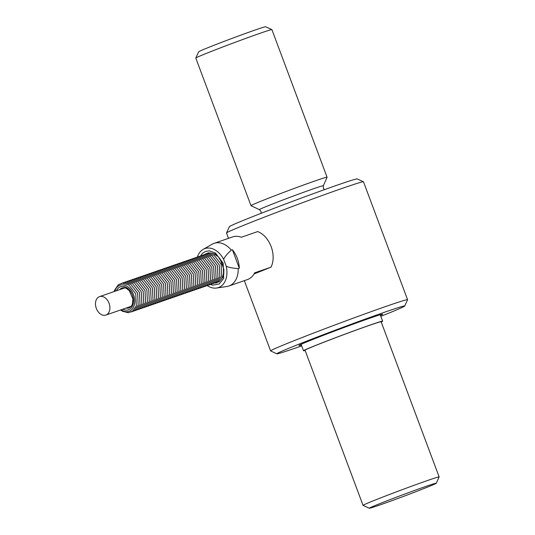 <?xml version="1.0" encoding="UTF-8"?>
<svg xmlns="http://www.w3.org/2000/svg" width="535" height="535" viewBox="0 0 535 535"><rect width="100%" height="100%" fill="white"/><g stroke="black" fill="none" stroke-linecap="round" stroke-linejoin="round"><path stroke-width="0.8" d="M109.06 303.285A9.75 6.855 70.9 0 1 105.89 315.061A9.75 6.855 70.9 0 1 96.22 308.093A9.75 6.855 70.9 0 1 99.503 296.637A9.75 6.855 70.9 0 1 109.06 303.285M217.504 255.85L214.756 253.878L208.028 252.767L207.921 253.169A15.354 10.794 70.9 0 1 217.136 256.171L217.484 255.864M217.631 255.998L217.136 256.171M219.51 258.091L219.183 258.378A15.354 10.794 70.9 0 1 223.543 270.041L223.964 270.041M223.918 273.104L223.47 273.104L223.931 272.944M223.47 273.104A15.354 10.794 70.9 0 1 218.608 281.764L218.915 281.978L222.948 277.177M217.364 282.313L218.527 281.912M214.675 283.075L216.822 282.848L216.488 282.62L217.257 282.353M216.488 282.62A15.354 10.794 70.9 0 1 215.699 282.761M205.748 254.051A15.354 10.794 70.9 0 1 205.794 254.025L204.745 254.439M208.65 253.035L205.794 254.025M216.548 288.037L226.833 286.519A22.584 15.883 -109.1 0 0 228.88 286.018A22.584 15.883 -109.1 0 0 238.195 268.597C232.645 268.222 228.646 267.413 226.191 266.162A20.638 14.512 70.9 0 1 216.548 288.037A20.638 14.512 70.9 0 1 207.306 285.623M228.88 286.018L247.431 279.584A22.584 15.883 -109.1 0 0 254.653 272.843L271.024 267.172L254.058 273.94M271.024 267.172A22.584 15.883 -109.1 0 0 257.716 231.568L241.338 237.246A22.584 15.883 -109.1 0 0 232.645 236.911L214.087 243.338A22.584 15.883 -109.1 0 0 212.174 244.214L203.153 249.384A20.638 14.512 70.9 0 1 223.637 259.335C224.7 256.867 227.248 253.791 231.28 250.099A22.584 15.883 -109.1 0 0 214.087 243.338M231.28 250.099L232.371 249.718A22.584 15.883 70.9 0 1 239.292 268.216L238.195 268.597M218.708 281.831A15.428 10.513 81.5 0 1 218.347 281.985A15.441 10.566 79.3 0 1 217.284 282.326M207.205 253.436L206.677 253.717A15.348 10.8 71.1 0 1 206.945 253.57A15.348 10.8 71.1 0 1 207.667 253.229L207.928 253.129M305.124 350.458A42.245 1.03 -20.5 0 1 303.505 350.759A42.245 1.03 -20.5 0 1 342.714 334.997A42.245 1.03 -20.5 0 1 382.645 321.167A42.245 1.03 -20.5 0 1 381.221 322.003M324.444 189.651L323.321 188.2L323.361 185.739A34.16 0.836 -20.5 0 0 303.612 192.279A34.16 0.836 -20.5 0 0 268.423 205.634A34.16 0.836 -20.5 0 0 259.395 209.66L251.002 205.674A40.62 0.99 -20.5 0 1 250.989 205.654A40.62 0.99 -20.5 0 1 261.742 200.886A40.62 0.99 -20.5 0 1 303.178 185.157A40.62 0.99 -20.5 0 1 327.079 177.205A40.62 0.99 -20.5 0 1 327.079 177.232L271.9 29.626A40.62 0.99 -20.5 0 0 271.88 29.606A40.62 0.99 -20.5 0 0 233.507 42.92A40.62 0.99 -20.5 0 0 195.81 58.047A40.62 0.99 -20.5 0 0 195.81 58.074L250.989 205.654M271.88 29.606L265.614 26.75A35.745 0.876 159.5 0 0 244.214 33.906A35.745 0.876 159.5 0 0 208.135 47.608A35.745 0.876 159.5 0 0 198.672 51.781L195.81 58.047M436.279 483.219L439.141 476.952A40.62 0.99 159.5 0 0 439.141 476.926A40.62 0.99 159.5 0 0 400.748 490.22A40.62 0.99 159.5 0 0 363.051 505.374A40.62 0.99 159.5 0 0 363.071 505.394L369.337 508.25A35.745 0.876 -20.5 0 1 378.787 504.037A35.745 0.876 -20.5 0 1 415.628 490.06A35.745 0.876 -20.5 0 1 436.279 483.219A35.745 0.876 -20.5 0 1 426.816 487.392A35.745 0.876 -20.5 0 1 390.731 501.094A35.745 0.876 -20.5 0 1 369.337 508.25M363.051 505.374L305.024 350.191A40.62 0.99 -20.5 0 1 342.728 335.037A40.62 0.99 -20.5 0 1 381.121 321.742L439.141 476.926M301.686 345.898A68.239 1.665 -20.5 0 1 276.909 353.809A68.239 1.665 -20.5 0 1 294.952 345.77A68.239 1.665 -20.5 0 1 365.285 319.087A68.239 1.665 -20.5 0 1 404.714 306.027A68.239 1.665 -20.5 0 1 380.826 316.312M404.714 306.027L407.57 299.76A73.114 1.786 159.5 0 0 407.576 299.707A73.114 1.786 159.5 0 0 364.556 314.032A73.114 1.786 159.5 0 0 289.97 342.34A73.114 1.786 159.5 0 0 270.61 350.92A73.114 1.786 159.5 0 0 270.643 350.953L276.909 353.809M301.352 345.008A44.679 1.09 -20.5 0 1 298.945 345.53A44.679 1.09 -20.5 0 1 310.781 340.28A44.679 1.09 -20.5 0 1 356.357 322.986A44.679 1.09 -20.5 0 1 382.652 314.232A44.679 1.09 -20.5 0 1 380.492 315.416M363.459 181.766L357.186 178.911A68.239 1.665 159.5 0 0 316.339 192.573A68.239 1.665 159.5 0 0 247.458 218.728A68.239 1.665 159.5 0 0 229.388 226.693L226.526 232.959A73.114 1.786 -20.5 0 1 245.886 224.426A73.114 1.786 -20.5 0 1 319.689 196.398A73.114 1.786 -20.5 0 1 363.459 181.766A73.114 1.786 -20.5 0 1 363.492 181.8L407.576 299.707M228.512 238.336L226.519 233.006A73.114 1.786 -20.5 0 1 226.526 232.959M206.677 253.717L205.908 253.617M210.522 284.546L212.656 285.188L219.236 283.971L223.704 278.327L223.169 263.173L215.431 253.001L209.152 250.808L205.393 251.463L202.498 253.356L200.598 255.844M216.822 282.841L217.35 282.286M226.191 266.162L223.637 259.335M197.388 257.001A20.638 14.512 70.9 0 1 203.153 249.384M239.292 268.216L232.371 249.718M121.218 309.745A13.81 9.71 -109.1 0 0 134.211 305.264A13.81 9.71 -109.1 0 0 127.811 286.8A13.81 9.71 -109.1 0 0 114.831 291.321M119.726 289.629A10.56 7.423 70.9 0 1 121.92 288.011A10.56 7.423 70.9 0 1 122.161 287.924L124.314 287.716L126.186 288.278L129.229 290.585L132.934 298.938L132.352 304.368L130.894 306.709L129.075 307.879A10.56 7.423 70.9 0 1 126.113 308.046M122.863 309.176A12.185 8.567 -109.1 0 0 133.449 299.058A12.185 8.567 -109.1 0 0 120.261 286.874A12.185 8.567 -109.1 0 0 116.476 290.752M124.916 287.83L99.503 296.637M131.296 306.254L105.89 315.061M114.202 291.542L114.557 290.211L118.342 284.72L122.508 283.175L128.788 284.854L135.75 293.815L136.311 305.833L132.519 311.236L128.34 312.748L122.348 311.209L120.589 309.966M121.425 283.343L124.367 282.534L130.647 284.212L137.602 293.167L138.164 305.191L134.379 310.588L131.336 311.938M123.284 282.694L126.22 281.891L132.499 283.563L139.461 292.525L140.023 304.549L136.231 309.946L133.195 311.296M125.136 282.052L128.079 281.249L134.359 282.921L141.314 291.883L141.875 303.9L138.09 309.304L135.047 310.648M126.996 281.41L129.931 280.608L136.211 282.279L143.173 291.241L143.734 303.258L139.943 308.662L136.906 310.006M128.848 280.768L131.791 279.959L138.07 281.637L145.025 290.599L145.587 302.616L141.802 308.02L138.759 309.364M130.7 280.126L133.643 279.317L139.923 280.995L146.884 289.957L147.446 301.974L143.654 307.378L140.618 308.722M132.56 279.484L135.495 278.675L141.782 280.353L148.737 289.308L149.298 301.332L145.513 306.729L142.47 308.08M134.412 278.835L137.355 278.033L143.634 279.705L150.596 288.666L151.158 300.69L147.366 306.087L144.323 307.438M136.271 278.193L139.207 277.391L145.487 279.063L152.448 288.024L153.01 300.041L149.225 305.445L146.182 306.789M138.124 277.551L141.066 276.749L147.346 278.421L154.307 287.382L154.862 299.399L151.077 304.803L148.035 306.147M139.983 276.909L142.919 276.1L149.198 277.779L156.16 286.74L156.722 298.757L152.936 304.161L149.894 305.505M141.835 276.267L144.778 275.458L151.057 277.137L158.019 286.098L158.574 298.115L154.789 303.519L151.746 304.863M143.694 275.625L146.63 274.816L152.91 276.495L159.871 285.449L160.433 297.473L156.641 302.87L153.605 304.221M145.547 274.977L148.489 274.174L154.769 275.846L161.724 284.807L162.286 296.831L158.5 302.228L155.458 303.579M147.406 274.335L150.342 273.532L156.621 275.204L163.583 284.165L164.145 296.183L160.353 301.586L157.317 302.93M149.258 273.693L152.201 272.89L158.48 274.562L165.435 283.523L165.997 295.541L162.212 300.944L159.169 302.288M151.117 273.051L154.053 272.241L160.333 273.92L167.294 282.881L167.856 294.899L164.064 300.302L161.028 301.646M152.97 272.409L155.912 271.599L162.192 273.278L169.147 282.239L169.709 294.257L165.924 299.66L162.881 301.004M154.829 271.767L157.765 270.957L164.044 272.636L171.006 281.591L171.568 293.615L167.776 299.011L164.74 300.362M156.681 271.118L159.624 270.315L165.904 271.987L172.858 280.949L173.42 292.973L169.635 298.37L166.592 299.72M158.541 270.476L161.476 269.673L167.756 271.345L174.718 280.307L175.279 292.324L171.488 297.727L168.451 299.072M160.393 269.834L163.335 269.031L169.615 270.703L176.57 279.665L177.132 291.682L173.347 297.085L170.304 298.43M162.252 269.192L165.188 268.383L171.467 270.061L178.429 279.023L178.991 291.04L175.199 296.443L172.163 297.788M164.105 268.55L167.047 267.741L173.327 269.419L180.282 278.381L180.843 290.398L177.058 295.801L174.015 297.146M165.957 267.908L168.899 267.099L175.179 268.777L182.141 277.732L182.702 289.756L178.911 295.153L175.875 296.504M167.816 267.259L170.759 266.457L177.038 268.129L183.993 277.09L184.555 289.114L180.77 294.511L177.727 295.862M169.669 266.617L172.611 265.815L178.891 267.487L185.852 276.448L186.414 288.465L182.622 293.869L179.586 295.213M171.528 265.975L174.463 265.173L180.75 266.845L187.705 275.806L188.266 287.823L184.481 293.227L181.439 294.571M173.38 265.333L176.323 264.524L182.602 266.203L189.564 275.164L190.119 287.181L186.334 292.585L183.291 293.929M175.239 264.691L178.175 263.882L184.455 265.561L191.416 274.522L191.978 286.539L188.193 291.943L185.15 293.287M177.092 264.049L180.034 263.24L186.314 264.919L193.275 273.873L193.83 285.897L190.045 291.294L187.003 292.645M178.951 263.401L181.887 262.598L188.166 264.27L195.128 273.231L195.69 285.255L191.898 290.652L188.862 292.003M180.803 262.759L183.746 261.956L190.025 263.628L196.98 272.589L197.542 284.607L193.757 290.01L190.714 291.354M182.662 262.117L185.598 261.314L191.878 262.986L198.839 271.947L199.401 283.965L195.609 289.368L192.573 290.712M184.515 261.475L187.457 260.672L193.737 262.344L200.692 271.305L201.254 283.323L197.468 288.726L194.426 290.07M186.374 260.833L189.31 260.023L195.589 261.702L202.551 270.663L203.113 282.681L199.321 288.084L196.285 289.428M188.226 260.191L191.169 259.381L197.448 261.06L204.403 270.014L204.965 282.039L201.18 287.442L198.137 288.786M190.085 259.542L193.021 258.739L199.301 260.411L206.263 269.373L206.824 281.397L203.032 286.793L199.996 288.144M191.938 258.9L194.88 258.097L201.16 259.769L208.115 268.73L208.677 280.748L204.892 286.151L201.849 287.496M193.797 258.258L196.733 257.455L203.012 259.127L209.974 268.088L210.536 280.106L206.744 285.509L203.708 286.854M195.649 257.616L198.592 256.813L204.872 258.485L211.827 267.447L212.388 279.464L208.603 284.867L205.56 286.212M197.509 256.974L200.444 256.165L206.724 257.843L213.686 266.804L214.247 278.822L210.456 284.225L207.419 285.57M199.361 256.332L202.304 255.523L208.583 257.201L215.538 266.156L216.1 278.18L212.315 283.583L209.272 284.928M201.22 255.683L204.156 254.881L210.436 256.553L217.397 265.514L217.959 277.538L214.167 282.935L211.131 284.286M203.073 255.041L206.015 254.239L212.295 255.911L219.25 264.872L219.811 276.889L216.026 282.293L212.983 283.637M204.925 254.399L207.868 253.597L214.147 255.269L221.109 264.23L221.671 276.247L217.879 281.651L214.843 282.995M206.784 253.757L209.593 252.961M219.397 281.236L216.695 282.353M382.645 321.167L380.245 314.754M303.505 350.759L301.105 344.339M259.395 209.66L261.04 211.486L261.14 213.318M323.361 185.739L327.079 177.232M244.334 280.661L270.61 350.92M214.749 253.871L216.815 255.275L220.019 258.786L223.931 269.58L223.69 274.656L222.948 277.183"/></g></svg>

